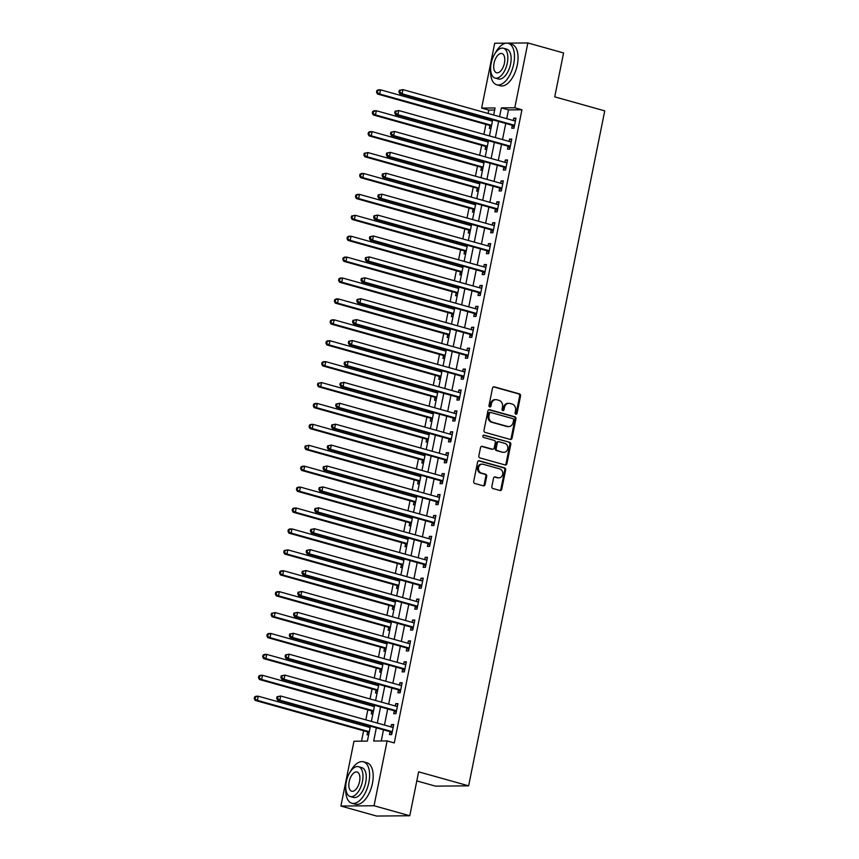 <?xml version="1.0" encoding="UTF-8"?>
<svg xmlns="http://www.w3.org/2000/svg" width="859" height="859" viewBox="0 0 859 859"><rect width="100%" height="100%" fill="white"/><g stroke="black" fill="none" stroke-linecap="round" stroke-linejoin="round"><path stroke-width="1.29" d="M515.829 414.231A1.181 1.009 89.5 0 0 517.043 413.362L520.565 395.913A1.686 1.439 89.5 0 0 519.491 393.884L494.247 386.818A1.686 1.439 89.5 0 0 492.518 388.064L488.996 405.512A1.181 1.009 89.5 0 0 490.961 406.06L491.412 403.805A5.401 4.606 89.5 0 1 495.858 399.65A5.401 4.606 89.5 0 1 496.964 399.8L499.068 400.391A5.401 4.606 89.5 0 1 502.494 406.898L502.043 409.163A1.181 1.009 89.5 0 0 504.008 409.711L504.458 407.456A5.401 4.606 89.5 0 1 508.893 403.311A5.401 4.606 89.5 0 1 510.01 403.451L512.114 404.041A5.401 4.606 89.5 0 1 515.54 410.559L515.089 412.814A1.181 1.009 89.5 0 0 515.829 414.231M515.625 414.145A1.181 1.009 89.5 0 0 516.152 413.372L519.674 395.924A1.686 1.439 89.5 0 0 518.6 393.894L493.463 386.851M489.544 406.844A1.181 1.009 89.5 0 0 490.07 406.071L490.521 403.805L491.412 403.805M502.579 410.495A1.181 1.009 89.5 0 0 503.106 409.722L503.567 407.456L504.458 407.456M491.853 486.495A1.686 1.439 89.5 0 0 492.926 488.524L500.013 490.51A1.686 1.439 89.5 0 0 501.742 489.265L505.65 469.884A1.686 1.439 89.5 0 0 504.577 467.854L479.333 460.778A1.686 1.439 89.5 0 0 477.604 462.035L473.696 481.405A1.686 1.439 89.5 0 0 474.769 483.445L483.316 485.84A1.686 1.439 89.5 0 0 485.056 484.583L486.731 476.294A1.686 1.439 89.5 0 0 485.657 474.265L481.416 473.073A4.52 3.855 89.5 0 1 478.463 468.166A4.52 3.855 89.5 0 1 482.253 464.171A4.52 3.855 89.5 0 1 483.188 464.289L499.798 468.939A4.52 3.855 89.5 0 1 502.751 473.846A4.52 3.855 89.5 0 1 498.961 477.851A4.52 3.855 89.5 0 1 498.027 477.722L495.256 476.949A1.686 1.439 89.5 0 0 493.528 478.205L491.853 486.495M494.655 110.027L488.782 110.081L481.631 108.073L494.709 43.251L527.856 42.95L563.579 52.947L554.731 96.863L604.736 110.865L468.638 785.835L418.634 771.833L409.775 815.749L374.052 805.742L340.894 806.053L353.972 741.231L367.405 741.102L370.412 726.199M527.856 42.95L514.788 107.772L501.345 107.89L499.584 116.674M376.339 727.852L373.686 741.049L387.119 740.92L394.27 742.928L521.939 109.769L514.788 107.772M387.119 740.92L374.052 805.742M510.31 439.443A1.686 1.439 89.5 0 0 512.039 438.197L515.948 418.816A1.686 1.439 89.5 0 0 514.874 416.787L489.63 409.722A1.686 1.439 89.5 0 0 487.901 410.967L483.993 430.348A1.686 1.439 89.5 0 0 485.067 432.378L510.31 439.443M510.794 444.35L506.896 463.731A1.686 1.439 89.5 0 1 505.156 464.977L479.913 457.911A1.686 1.439 89.5 0 1 478.839 455.871L480.514 447.582A1.686 1.439 89.5 0 1 482.243 446.336L492.486 449.203A1.686 1.439 89.5 0 0 494.215 447.947L495.332 442.449A1.686 1.439 89.5 0 0 494.258 440.42L483.596 437.435A1.181 1.009 89.5 0 1 484.057 435.137L509.731 442.321A1.686 1.439 89.5 0 1 510.794 444.35L509.902 444.361L505.994 463.742L506.896 463.731M521.939 109.769L508.496 109.898L506.724 118.671M505.758 123.471L502.504 139.577M501.538 144.376L498.295 160.493M497.329 165.282L494.075 181.399M493.109 186.199L489.855 202.316M488.889 207.105L485.646 223.222M484.68 228.022L481.427 244.128M480.46 248.927L477.207 265.044M476.24 269.833L472.998 285.95M472.031 290.75L468.778 306.856M467.811 311.656L464.558 327.773M463.592 332.562L460.349 348.679M459.382 353.478L456.129 369.595M455.163 374.384L451.909 390.501M450.943 395.301L447.7 411.407M446.734 416.207L443.48 432.324M442.514 437.113L439.26 453.23M438.294 458.03L435.051 474.136M434.085 478.935L430.831 495.052M429.865 499.841L426.612 515.958M425.645 520.758L422.403 536.875M421.436 541.664L418.183 557.781M417.216 562.57L413.963 578.687M412.996 583.486L409.754 599.603M408.787 604.392L405.534 620.509M404.568 625.309L401.314 641.415M400.348 646.215L397.105 662.332M396.139 667.121L392.885 683.238M391.919 688.038L388.665 704.155M387.699 708.943L384.456 725.06M383.49 729.849L381.246 740.973M512.275 125.511L511.728 128.227L513.972 128.206L515.991 118.177L513.746 118.198L513.285 120.507M508.056 146.417L507.508 149.144L509.752 149.122L511.771 139.083L509.537 139.104L509.065 141.424M503.846 167.333L503.299 170.05L505.532 170.028L507.562 159.989L505.317 160.01L504.856 162.33M499.627 188.239L499.079 190.966L501.323 190.945L503.342 180.905L501.098 180.927L500.636 183.235M495.407 209.145L494.859 211.872L497.103 211.851L499.122 201.811L496.889 201.833L496.416 204.152M491.198 230.062L490.65 232.778L492.883 232.757L494.913 222.728L492.669 222.749L492.207 225.058M486.978 250.968L486.43 253.695L488.674 253.673L490.693 243.634L488.449 243.655L487.987 245.964M482.758 271.884L482.21 274.601L484.455 274.579L486.473 264.54L484.24 264.561L483.767 266.881M478.549 292.79L478.001 295.507L480.235 295.485L482.264 285.456L480.02 285.478L479.558 287.786M474.329 313.696L473.781 316.423L476.026 316.402L478.044 306.362L475.8 306.384L475.338 308.703M470.109 334.613L469.562 337.329L471.806 337.308L473.824 327.268L471.591 327.29L471.119 329.609M465.9 355.519L465.353 358.235L467.586 358.224L469.615 348.185L467.371 348.206L466.909 350.515M461.68 376.425L461.133 379.152L463.377 379.13L465.395 369.091L463.162 369.112L462.69 371.432M457.46 397.341L456.913 400.058L459.157 400.036L461.176 390.007L458.942 390.018L458.47 392.338M453.251 418.247L452.704 420.974L454.937 420.953L456.967 410.913L454.722 410.935L454.261 413.243M449.032 439.164L448.484 441.88L450.728 441.859L452.747 431.819L450.513 431.841L450.041 434.16M444.812 460.07L444.264 462.786L446.508 462.765L448.538 452.736L446.293 452.757L445.821 455.066M440.603 480.976L440.055 483.703L442.288 483.681L444.318 473.642L442.074 473.663L441.612 475.983M436.383 501.892L435.835 504.609L438.079 504.587L440.098 494.548L437.865 494.569L437.392 496.889M432.174 522.798L431.615 525.515L433.859 525.504L435.889 515.464L433.645 515.486L433.172 517.794M427.954 543.704L427.406 546.431L429.64 546.41L431.669 536.37L429.425 536.392L428.963 538.711M423.734 564.621L423.186 567.337L425.43 567.316L427.449 557.287L425.216 557.298L424.743 559.617M419.525 585.527L418.967 588.254L421.211 588.232L423.24 578.193L420.996 578.214L420.523 580.523M415.305 606.443L414.757 609.16L416.991 609.138L419.02 599.099L416.776 599.12L416.314 601.44M411.085 627.349L410.538 630.066L412.782 630.044L414.8 620.015L412.567 620.037L412.095 622.346M406.876 648.255L406.318 650.982L408.562 650.961L410.591 640.921L408.347 640.943L407.875 643.251M402.656 669.172L402.109 671.888L404.342 671.867L406.371 661.827L404.127 661.849L403.666 664.168M398.436 690.078L397.889 692.794L400.133 692.784L402.152 682.744L399.918 682.765L399.446 685.074M394.227 710.984L393.669 713.711L395.913 713.689L397.942 703.65L395.698 703.671L395.237 705.991M390.007 731.9L389.46 734.617L391.693 734.595L393.723 724.566L391.479 724.577L391.017 726.897M488.782 110.081L488.095 113.452M487.128 118.252L486.86 119.594M485.893 124.383L483.885 134.369M482.919 139.158L482.64 140.5M481.674 145.289L479.666 155.275M478.699 160.075L478.431 161.406M477.464 166.206L475.446 176.192M474.479 180.981L474.211 182.323M473.245 187.112L471.237 197.098M470.27 201.886L469.991 203.229M469.025 208.028L467.017 218.003M466.05 222.803L465.782 224.135M464.816 228.934L462.797 238.92M461.831 243.709L461.562 245.051M460.596 249.84L458.588 259.826M457.622 264.626L457.342 265.957M456.376 270.757L454.368 280.732M453.402 285.532L453.133 286.874M452.167 291.663L450.148 301.649M449.182 306.438L448.913 307.78M447.947 312.569L445.939 322.554M444.973 327.354L444.694 328.686M443.727 333.485L441.719 343.471M440.753 348.26L440.484 349.602M439.518 354.391L437.499 364.377M436.533 369.166L436.265 370.508M435.298 375.308L433.29 385.283M432.324 390.083L432.056 391.414M431.078 396.214L429.071 406.2M428.104 410.989L427.836 412.331M426.869 417.12L424.851 427.106M423.884 431.905L423.616 433.237M422.649 438.036L420.642 448.011M419.675 452.811L419.407 454.143M418.43 458.942L416.422 468.928M415.455 473.717L415.187 475.059M414.221 479.848L412.202 489.834M411.236 494.634L410.967 495.965M410.001 500.765L407.993 510.74M407.026 515.54L406.758 516.882M405.781 521.671L403.773 531.657M402.807 536.446L402.538 537.788M401.572 542.587L399.553 552.562M398.587 557.362L398.318 558.694M397.352 563.493L395.344 573.479M394.378 578.268L394.109 579.61M393.143 584.399L391.124 594.385M390.158 599.185L389.889 600.516M388.923 605.316L386.904 615.291M385.938 620.091L385.67 621.422M384.703 626.222L382.695 636.208M381.729 640.997L381.46 642.339M380.494 647.128L378.475 657.114M377.509 661.913L377.241 663.245M376.274 668.044L374.256 678.019M373.289 682.819L373.021 684.161M372.054 688.95L370.046 698.936M369.08 703.725L368.812 705.067M367.845 709.867L365.827 719.842M364.86 724.642L364.592 725.973M363.625 730.773L361.532 741.156M491.155 119.38L490.886 120.711M489.877 125.715L489.329 128.442L490.951 128.421M486.935 140.285L486.666 141.628M485.657 146.631L485.11 149.348L486.731 149.337M482.715 161.202L482.447 162.534M481.437 167.537L480.89 170.254L482.511 170.243M478.506 182.108L478.238 183.45M477.228 188.443L476.681 191.17L478.302 191.149M474.286 203.014L474.018 204.356M473.008 209.36L472.461 212.076L474.082 212.066M470.066 223.931L469.798 225.262M468.789 230.266L468.241 232.982L469.862 232.972M465.857 244.836L465.589 246.179M464.579 251.172L464.032 253.899L465.653 253.877M461.637 265.742L461.369 267.085M460.36 272.088L459.812 274.805L461.433 274.794M457.418 286.659L457.149 287.99M456.14 292.994L455.592 295.721L457.213 295.7M453.208 307.565L452.94 308.907M451.931 313.911L451.383 316.627L453.004 316.617M448.989 328.482L448.72 329.813M447.711 334.817L447.163 337.533L448.785 337.523M444.769 349.388L444.5 350.719M443.491 355.723L442.943 358.45L444.575 358.428M440.56 370.293L440.291 371.636M439.282 376.639L438.734 379.356L440.356 379.345M436.34 391.21L436.071 392.542M435.062 397.545L434.514 400.262L436.136 400.251M432.12 412.116L431.852 413.458M430.842 418.451L430.295 421.178L431.927 421.157M427.911 433.022L427.642 434.364M426.633 439.368L426.085 442.084L427.707 442.074M423.691 453.939L423.423 455.27M422.413 460.274L421.866 463.001L423.487 462.98M419.482 474.844L419.203 476.187M418.193 481.19L417.646 483.907L419.278 483.896M415.262 495.761L414.994 497.093M413.984 502.096L413.437 504.813L415.058 504.802M411.042 516.667L410.774 517.998M409.764 523.002L409.217 525.729L410.838 525.708M406.833 537.573L406.554 538.915M405.545 543.919L404.997 546.635L406.629 546.625M402.613 558.49L402.345 559.821M401.336 564.825L400.788 567.541L402.409 567.531M398.393 579.395L398.125 580.738M397.116 585.731L396.568 588.458L398.189 588.436M394.184 600.301L393.905 601.644M392.907 606.647L392.348 609.364L393.98 609.353M389.965 621.218L389.696 622.55M388.687 627.553L388.139 630.281L389.761 630.259M385.745 642.124L385.476 643.466M384.467 648.459L383.919 651.186L385.541 651.176M381.536 663.041L381.256 664.372M380.258 669.376L379.699 672.092L381.332 672.082M377.316 683.947L377.047 685.278M376.038 690.282L375.49 693.009L377.112 692.988M373.096 704.852L372.827 706.195M371.818 711.198L371.271 713.915L372.892 713.904M368.887 725.769L368.608 727.101M367.609 732.104L367.051 734.821L368.683 734.81M416.798 780.906L435.481 786.146L468.638 785.835M409.775 815.749L376.618 816.05L340.894 806.053M493.657 115.009L495.074 107.955L481.631 108.073M371.378 721.399L374.631 705.282M375.598 700.493L378.851 684.376M379.818 679.576L383.06 663.47M384.027 658.67L387.28 642.553M388.247 637.765L391.5 621.648M392.466 616.848L395.709 600.731M396.675 595.942L399.929 579.825M400.895 575.025L404.149 558.919M405.115 554.119L408.358 538.002M409.324 533.214L412.578 517.097M413.544 512.297L416.798 496.191M417.764 491.391L421.007 475.274M421.973 470.485L425.226 454.368M426.193 449.568L429.446 433.451M430.413 428.662L433.655 412.545M434.622 407.746L437.875 391.64M438.842 386.84L442.095 370.723M443.061 365.934L446.304 349.817M447.271 345.017L450.524 328.911M451.49 324.111L454.744 307.994M455.71 303.206L458.953 287.089M459.919 282.289L463.173 266.172M464.139 261.383L467.393 245.266M468.359 240.477L471.602 224.36M472.568 219.56L475.822 203.443M476.788 198.654L480.041 182.537M481.008 177.738L484.251 161.632M485.217 156.832L488.47 140.715M489.437 135.926L492.69 119.809M498.607 121.463L495.364 137.58M494.397 142.379L491.144 158.496M490.178 163.285L486.935 179.402M485.969 184.202L482.715 200.308M481.749 205.108L478.495 221.225M477.529 226.014L474.286 242.131M473.32 246.93L470.066 263.037M469.1 267.836L465.846 283.953M464.88 288.742L461.637 304.859M460.671 309.659L457.418 325.776M456.451 330.565L453.198 346.682M452.231 351.471L448.989 367.588M448.022 372.387L444.769 388.504M443.802 393.293L440.549 409.41M439.583 414.21L436.34 430.316M435.373 435.116L432.12 451.233M431.154 456.022L427.9 472.139M426.934 476.938L423.691 493.055M422.725 497.844L419.471 513.961M418.505 518.75L415.251 534.867M414.285 539.667L411.042 555.784M410.076 560.573L406.822 576.69M405.856 581.489L402.603 597.596M401.636 602.395L398.393 618.512M397.427 623.301L394.174 639.418M393.207 644.218L389.954 660.324M388.987 665.124L385.745 681.241M384.778 686.03L381.525 702.147M380.558 706.946L377.305 723.063M508.496 109.898L501.345 107.89M513.746 118.198L515.872 118.789M509.537 139.104L511.653 139.695M505.317 160.01L507.433 160.612M501.098 180.927L503.224 181.517M496.889 201.833L499.004 202.423M492.669 222.749L494.784 223.34M488.449 243.655L490.575 244.246M484.24 264.561L486.355 265.152M480.02 285.478L482.135 286.068M475.8 306.384L477.926 306.974M471.591 327.29L473.706 327.891M467.371 348.206L469.486 348.797M463.162 369.112L465.277 369.703M458.942 390.018L461.058 390.62M454.722 410.935L456.838 411.525M450.513 431.841L452.629 432.431M446.293 452.757L448.409 453.348M442.074 473.663L444.189 474.254M437.865 494.569L439.98 495.171M433.645 515.486L435.76 516.076M429.425 536.392L431.54 536.982M425.216 557.298L427.331 557.899M420.996 578.214L423.111 578.805M416.776 599.12L418.891 599.711M412.567 620.037L414.682 620.627M408.347 640.943L410.462 641.533M404.127 661.849L406.243 662.45M399.918 682.765L402.033 683.356M395.698 703.671L397.814 704.262M391.479 724.577L393.594 725.179M508.893 403.311L508.002 403.311A5.401 4.606 89.5 0 0 503.567 407.456M495.858 399.65L494.956 399.66A5.401 4.606 89.5 0 0 490.521 403.805M510.192 439.411A1.686 1.439 89.5 0 0 511.148 438.208L515.046 418.827A1.686 1.439 89.5 0 0 513.983 416.798L488.846 409.754M513.618 420.083A1.181 1.009 89.5 0 0 512.866 418.655L490.714 412.449A1.181 1.009 89.5 0 0 489.501 413.319L489.018 415.702A5.401 4.606 89.5 0 0 492.443 422.22L507.594 426.461A5.401 4.606 89.5 0 0 508.7 426.601A5.401 4.606 89.5 0 0 513.134 422.456L513.618 420.083M489.813 412.46A1.181 1.009 89.5 0 0 488.599 413.329L489.501 413.319M508.7 426.601L507.809 426.612A5.401 4.606 89.5 0 1 506.692 426.461L491.552 422.22A5.401 4.606 89.5 0 1 488.116 415.713L488.599 413.329M505.049 464.944A1.686 1.439 89.5 0 0 505.994 463.742M481.459 446.369L491.584 449.214A1.686 1.439 89.5 0 0 492.282 449.203M483.402 435.212L509.731 442.321M503.106 452.178A4.52 3.855 89.5 0 0 504.04 452.296A4.52 3.855 89.5 0 0 507.83 448.291A4.52 3.855 89.5 0 0 504.877 443.394L499.025 441.751A1.686 1.439 89.5 0 0 497.297 442.997L496.18 448.505A1.686 1.439 89.5 0 0 497.254 450.535L502.214 452.188A4.52 3.855 89.5 0 0 503.138 452.306L504.04 452.296M498.134 441.762A1.686 1.439 89.5 0 0 496.395 443.008L497.297 442.997M502.214 452.188L496.362 450.546A1.686 1.439 89.5 0 1 495.289 448.505L496.395 443.008M509.902 444.361A1.686 1.439 89.5 0 0 508.829 442.331M498.961 477.851L498.059 477.862A4.52 3.855 89.5 0 1 497.136 477.733L494.473 476.992M482.253 464.171L481.362 464.171A4.52 3.855 89.5 0 0 477.572 468.176A4.52 3.855 89.5 0 0 480.514 473.084L481.416 473.073M483.209 485.807A1.686 1.439 89.5 0 0 484.154 484.594L485.829 476.305A1.686 1.439 89.5 0 0 484.755 474.275L480.514 473.084M499.906 490.478A1.686 1.439 89.5 0 0 500.851 489.265L504.759 469.894A1.686 1.439 89.5 0 0 503.685 467.865L478.549 460.821M492.422 121.14A1.718 1.471 -90.5 0 1 492.282 121.108L380.548 89.819L379.71 94.007L377.466 94.028L489.201 125.307A1.718 1.471 -90.5 0 1 489.705 125.586L491.262 126.864M492.475 120.829L491.745 120.958M377.434 92.235L377.767 90.56L376.865 90.571L376.532 92.246L379.71 94.007L491.445 125.285A1.718 1.471 -90.5 0 1 491.573 125.339M376.865 90.571L378.304 89.841L380.548 89.819L377.767 90.56M377.466 94.028L376.532 92.246M399.274 90.367L398.93 92.042L399.832 92.031L400.165 90.356L399.274 90.367L402.946 89.615L514.691 120.904A1.718 1.471 89.5 0 0 515.239 120.926L515.443 120.894M400.165 90.356L402.946 89.615L402.109 93.803L399.864 93.824L511.599 125.103A1.718 1.471 89.5 0 1 512.114 125.371L514.187 127.1M514.52 125.489L514.348 125.35A1.718 1.471 89.5 0 0 513.843 125.081L402.109 93.803L399.832 92.031M514.144 120.754L515.518 120.507M398.93 92.042L399.864 93.824M488.202 142.046A1.718 1.471 -90.5 0 1 488.073 142.014L376.328 110.736L375.49 114.913L373.246 114.934L484.981 146.223A1.718 1.471 -90.5 0 1 485.496 146.492L487.042 147.78M488.266 141.735L487.525 141.864M373.214 113.152L373.547 111.477L372.656 111.487L372.312 113.152L375.49 114.913L487.225 146.202A1.718 1.471 -90.5 0 1 487.354 146.245M372.656 111.487L374.094 110.757L376.328 110.736L373.547 111.477M373.246 114.934L372.312 113.152M483.982 162.952A1.718 1.471 -90.5 0 1 483.853 162.931L372.119 131.642L371.271 135.829L369.037 135.851L480.772 167.129A1.718 1.471 -90.5 0 1 481.276 167.398L482.833 168.686M484.046 162.652L483.316 162.78M368.994 134.058L369.338 132.383L368.436 132.393L368.103 134.068L371.271 135.829L483.005 167.108A1.718 1.471 -90.5 0 1 483.134 167.151M368.436 132.393L369.875 131.663L372.119 131.642L369.338 132.383M369.037 135.851L368.103 134.068M479.773 183.869A1.718 1.471 -90.5 0 1 479.633 183.837L367.899 152.558L367.061 156.735L364.817 156.757L476.552 188.035A1.718 1.471 -90.5 0 1 477.056 188.314L478.613 189.603M479.827 183.558L479.097 183.686M364.785 154.964L365.118 153.299L364.216 153.299L363.883 154.974L367.061 156.735L478.796 188.024A1.718 1.471 -90.5 0 1 478.925 188.067M364.216 153.299L367.899 152.558L365.118 153.299M364.817 156.757L363.883 154.974M395.054 111.273L394.721 112.948L395.612 112.937L395.956 111.273L395.054 111.273L398.737 110.532L510.471 141.81A1.718 1.471 89.5 0 0 511.03 141.842L511.223 141.81M395.956 111.273L398.737 110.532L397.889 114.709L395.655 114.73L507.39 146.019A1.718 1.471 89.5 0 1 507.894 146.288L509.978 148.006M510.3 146.395L510.139 146.266A1.718 1.471 89.5 0 0 509.623 145.998L397.889 114.709L395.612 112.937M509.935 141.66L511.298 141.424M394.721 112.948L395.655 114.73M390.845 132.189L390.501 133.854L391.403 133.854L391.736 132.179L390.845 132.189L394.517 131.438L506.252 162.716A1.718 1.471 89.5 0 0 506.81 162.748L507.014 162.716M391.736 132.179L394.517 131.438L393.68 135.615L391.436 135.636L503.17 166.925A1.718 1.471 89.5 0 1 503.675 167.194L505.758 168.922M506.08 167.312L505.919 167.172A1.718 1.471 89.5 0 0 505.414 166.904L393.68 135.615L391.403 133.854M505.715 162.566L507.089 162.33M390.501 133.854L391.436 135.636M386.625 153.095L386.282 154.77L387.184 154.76L387.516 153.085L386.625 153.095L390.297 152.344L502.043 183.633A1.718 1.471 89.5 0 0 502.601 183.665L502.794 183.622M387.516 153.085L390.297 152.344L389.46 156.531L387.216 156.553L498.95 187.831A1.718 1.471 89.5 0 1 499.466 188.1L501.538 189.828M501.871 188.218L501.699 188.089A1.718 1.471 89.5 0 0 501.194 187.81L389.46 156.531L387.184 154.76M501.495 183.482L502.869 183.246M386.282 154.77L387.216 156.553M475.553 204.775A1.718 1.471 -90.5 0 1 475.424 204.743L363.679 173.464L362.842 177.641L360.597 177.663L472.332 208.952A1.718 1.471 -90.5 0 1 472.847 209.22L474.393 210.509M475.618 204.463L474.877 204.592M360.565 175.88L360.898 174.205L360.007 174.216L359.663 175.88L362.842 177.641L474.576 208.93A1.718 1.471 -90.5 0 1 474.705 208.973M360.007 174.216L361.446 173.486L363.679 173.464L360.898 174.205M360.597 177.663L359.663 175.88M382.405 174.001L382.072 175.676L382.964 175.665L383.307 174.001L382.405 174.001L386.088 173.26L497.823 204.539A1.718 1.471 89.5 0 0 498.381 204.571L498.574 204.539M383.307 174.001L386.088 173.26L385.24 177.437L383.007 177.459L494.741 208.748A1.718 1.471 89.5 0 1 495.246 209.016L497.329 210.745M497.651 209.134L497.49 208.995A1.718 1.471 89.5 0 0 496.974 208.726L385.24 177.437L382.964 175.665M497.286 204.388L498.66 204.152M382.072 175.676L383.007 177.459M490.639 69.268A21.496 10.877 -74.4 0 0 496.727 84.773A21.496 10.877 -74.4 0 0 513.725 63.963A21.496 10.877 -74.4 0 0 508.324 43.358A21.496 10.877 -74.4 0 0 495.063 53.451M496.727 84.773L500.303 85.771A21.496 10.877 -74.4 0 0 517.301 64.962A21.496 10.877 -74.4 0 0 511.9 44.367L508.324 43.358M503.417 48.244L506.703 49.156A15.483 7.828 105.6 0 1 510.59 63.995A15.483 7.828 105.6 0 1 498.349 78.974L495.063 78.051A15.483 7.828 -74.4 0 0 507.304 63.072A15.483 7.828 -74.4 0 0 503.417 48.244A15.483 7.828 -74.4 0 0 491.176 63.222A15.483 7.828 -74.4 0 0 495.063 78.051M494.043 63.19A9.975 5.047 -74.4 0 0 496.556 72.757A9.975 5.047 -74.4 0 0 504.437 63.104A9.975 5.047 -74.4 0 0 501.935 53.537A9.975 5.047 -74.4 0 0 494.043 63.19M345.769 787.735A21.496 10.877 -74.4 0 0 351.857 803.24A21.496 10.877 -74.4 0 0 368.855 782.431A21.496 10.877 -74.4 0 0 363.454 761.826A21.496 10.877 -74.4 0 0 350.193 771.908M351.857 803.24L355.433 804.239A21.496 10.877 -74.4 0 0 372.43 783.429A21.496 10.877 -74.4 0 0 367.029 762.824L363.454 761.826M358.547 766.7L361.832 767.624A15.483 7.828 105.6 0 1 365.719 782.452A15.483 7.828 105.6 0 1 353.489 797.442L350.204 796.518A15.483 7.828 -74.4 0 0 362.434 781.54A15.483 7.828 -74.4 0 0 358.547 766.7A15.483 7.828 -74.4 0 0 346.306 781.69A15.483 7.828 -74.4 0 0 350.204 796.518M349.173 781.658A9.975 5.047 -74.4 0 0 351.685 791.214A9.975 5.047 -74.4 0 0 359.567 781.561A9.975 5.047 -74.4 0 0 357.065 772.005A9.975 5.047 -74.4 0 0 349.173 781.658M471.333 225.692A1.718 1.471 -90.5 0 1 471.204 225.659L359.47 194.37L358.622 198.558L356.388 198.579L468.123 229.858A1.718 1.471 -90.5 0 1 468.627 230.126L470.184 231.415M471.398 225.38L470.668 225.509M356.345 196.786L356.689 195.111L355.787 195.122L355.454 196.797L358.622 198.558L470.356 229.836A1.718 1.471 -90.5 0 1 470.485 229.879M355.787 195.122L357.226 194.392L359.47 194.37L356.689 195.111M356.388 198.579L355.454 196.797M378.196 194.918L377.853 196.593L378.755 196.582L379.087 194.907L378.196 194.918L381.868 194.166L493.603 225.455A1.718 1.471 89.5 0 0 494.161 225.477L494.365 225.445M379.087 194.907L381.868 194.166L381.031 198.354L378.787 198.365L490.521 229.654A1.718 1.471 89.5 0 1 491.026 229.922L493.109 231.651M493.431 230.04L493.27 229.901A1.718 1.471 89.5 0 0 492.765 229.632L381.031 198.354L378.755 196.582M493.066 225.305L494.44 225.058M377.853 196.593L378.787 198.365M467.124 246.597A1.718 1.471 -90.5 0 1 466.985 246.565L355.25 215.287L354.413 219.464L352.169 219.485L463.903 250.774A1.718 1.471 -90.5 0 1 464.408 251.043L465.965 252.331M467.178 246.286L466.448 246.415M352.136 217.692L352.469 216.028L351.578 216.028L351.234 217.703L354.413 219.464L466.147 250.753A1.718 1.471 -90.5 0 1 466.276 250.796M351.578 216.028L355.25 215.287L352.469 216.028M352.169 219.485L351.234 217.703M373.976 215.824L373.633 217.499L374.535 217.488L374.868 215.813L373.976 215.824L377.649 215.072L489.394 246.361A1.718 1.471 89.5 0 0 489.952 246.393L490.145 246.35M374.868 215.813L377.649 215.072L376.811 219.26L374.567 219.281L486.301 250.56A1.718 1.471 89.5 0 1 486.817 250.839L488.889 252.557M489.222 250.946L489.05 250.817A1.718 1.471 89.5 0 0 488.546 250.538L376.811 219.26L374.535 217.488M488.846 246.211L490.221 245.975M373.633 217.499L374.567 219.281M462.904 267.503A1.718 1.471 -90.5 0 1 462.776 267.482L351.03 236.193L350.193 240.37L347.949 240.391L459.683 271.68A1.718 1.471 -90.5 0 1 460.199 271.949L461.745 273.237M462.969 267.203L462.228 267.332M347.916 238.609L348.249 236.934L347.358 236.944L347.015 238.619L350.193 240.37L461.927 271.659A1.718 1.471 -90.5 0 1 462.056 271.702M347.358 236.944L348.797 236.214L351.03 236.193L348.249 236.934M347.949 240.391L347.015 238.619M369.757 236.74L369.424 238.405L370.315 238.405L370.659 236.73L369.757 236.74L373.44 235.989L485.174 267.267A1.718 1.471 89.5 0 0 485.732 267.299L485.926 267.267M370.659 236.73L373.44 235.989L372.591 240.166L370.358 240.187L482.092 271.476A1.718 1.471 89.5 0 1 482.597 271.745L484.68 273.473M485.002 271.863L484.841 271.723A1.718 1.471 89.5 0 0 484.326 271.455L372.591 240.166L370.315 238.405M484.637 267.117L486.011 266.881M369.424 238.405L370.358 240.187M458.685 288.42A1.718 1.471 -90.5 0 1 458.556 288.388L346.821 257.099L345.973 261.286L343.74 261.308L455.474 292.586A1.718 1.471 -90.5 0 1 455.979 292.855L457.536 294.143M458.749 288.109L458.019 288.237M343.697 259.515L344.04 257.84L343.138 257.85L342.805 259.525L345.973 261.286L457.707 292.565A1.718 1.471 -90.5 0 1 457.836 292.608M343.138 257.85L344.577 257.12L346.821 257.099L344.04 257.84M343.74 261.308L342.805 259.525M365.547 257.646L365.204 259.321L366.106 259.311L366.439 257.636L365.547 257.646L369.22 256.895L480.954 288.184A1.718 1.471 89.5 0 0 481.512 288.205L481.716 288.173M366.439 257.636L369.22 256.895L368.382 261.082L366.138 261.104L477.872 292.382A1.718 1.471 89.5 0 1 478.388 292.651L480.46 294.379M480.782 292.769L480.621 292.629A1.718 1.471 89.5 0 0 480.117 292.361L368.382 261.082L366.106 259.311M480.417 288.033L481.792 287.786M365.204 259.321L366.138 261.104M454.475 309.326A1.718 1.471 -90.5 0 1 454.336 309.294L342.601 278.015L341.764 282.192L339.52 282.214L451.254 313.503A1.718 1.471 -90.5 0 1 451.759 313.771L453.316 315.06M454.529 309.015L453.799 309.143M339.488 280.431L339.82 278.756L338.929 278.767L338.586 280.431L341.764 282.192L453.498 313.481A1.718 1.471 -90.5 0 1 453.627 313.524M338.929 278.767L340.357 278.037L342.601 278.015L339.82 278.756M339.52 282.214L338.586 280.431M361.328 278.552L360.984 280.227L361.886 280.217L362.219 278.552L361.328 278.552L365 277.811L476.745 309.09A1.718 1.471 89.5 0 0 477.303 309.122L477.497 309.09M362.219 278.552L365 277.811L364.162 281.988L361.918 282.01L473.653 313.288A1.718 1.471 89.5 0 1 474.168 313.567L476.24 315.285M476.573 313.675L476.401 313.546A1.718 1.471 89.5 0 0 475.897 313.277L364.162 281.988L361.886 280.217M476.197 308.939L477.572 308.703M360.984 280.227L361.918 282.01M450.256 330.232A1.718 1.471 -90.5 0 1 450.127 330.21L338.382 298.921L337.544 303.109L335.3 303.13L447.034 334.409A1.718 1.471 -90.5 0 1 447.55 334.677L449.096 335.966M450.32 329.931L449.579 330.06M335.268 301.337L335.601 299.662L334.709 299.673L334.366 301.348L337.544 303.109L449.278 334.387A1.718 1.471 -90.5 0 1 449.407 334.43M334.709 299.673L336.148 298.943L338.382 298.921L335.601 299.662M335.3 303.13L334.366 301.348M357.108 299.469L356.775 301.133L357.666 301.133L358.01 299.458L357.108 299.469L360.791 298.717L472.525 329.996A1.718 1.471 89.5 0 0 473.084 330.028L473.277 329.996M358.01 299.458L360.791 298.717L359.942 302.894L357.709 302.916L469.443 334.205A1.718 1.471 89.5 0 1 469.948 334.473L472.031 336.202M472.353 334.591L472.192 334.452A1.718 1.471 89.5 0 0 471.677 334.183L359.942 302.894L357.666 301.133M471.988 329.845L473.363 329.609M356.775 301.133L357.709 302.916M446.036 351.148A1.718 1.471 -90.5 0 1 445.907 351.116L334.172 319.827L333.324 324.015L331.091 324.036L442.825 355.315A1.718 1.471 -90.5 0 1 443.33 355.594L444.887 356.882M446.1 350.837L445.37 350.966M331.048 322.243L331.391 320.568L330.49 320.579L330.157 322.254L333.324 324.015L445.059 355.304A1.718 1.471 -90.5 0 1 445.198 355.347M330.49 320.579L331.928 319.849L334.172 319.827L331.391 320.568M331.091 324.036L330.157 322.254M352.899 320.375L352.555 322.05L353.457 322.039L353.79 320.364L352.899 320.375L356.571 319.623L468.305 350.912A1.718 1.471 89.5 0 0 468.864 350.934L469.068 350.901M353.79 320.364L356.571 319.623L355.733 323.811L353.489 323.832L465.224 355.111A1.718 1.471 89.5 0 1 465.739 355.379L467.811 357.108M468.134 355.497L467.972 355.358A1.718 1.471 89.5 0 0 467.468 355.089L355.733 323.811L353.457 322.039M467.768 350.762L469.143 350.526M352.555 322.05L353.489 323.832M441.827 372.054A1.718 1.471 -90.5 0 1 441.687 372.022L329.953 340.744L329.115 344.921L326.871 344.942L438.605 376.231A1.718 1.471 -90.5 0 1 439.121 376.5L440.667 377.788M441.88 371.743L441.15 371.872M326.839 343.16L327.172 341.485L326.28 341.495L325.937 343.16L329.115 344.921L440.85 376.21A1.718 1.471 -90.5 0 1 440.978 376.253M326.28 341.495L327.719 340.765L329.953 340.744L327.172 341.485M326.871 344.942L325.937 343.16M348.679 341.281L348.335 342.956L349.237 342.945L349.57 341.281L348.679 341.281L352.362 340.54L464.096 371.818A1.718 1.471 89.5 0 0 464.655 371.85L464.848 371.818M349.57 341.281L352.362 340.54L351.514 344.717L349.269 344.738L461.004 376.027A1.718 1.471 89.5 0 1 461.519 376.296L463.602 378.014M463.924 376.414L463.763 376.274A1.718 1.471 89.5 0 0 463.248 376.006L351.514 344.717L349.237 342.945M463.559 371.668L464.923 371.432M348.335 342.956L349.269 344.738M437.607 392.971A1.718 1.471 -90.5 0 1 437.478 392.939L325.733 361.65L324.895 365.837L322.651 365.859L434.386 397.137A1.718 1.471 -90.5 0 1 434.901 397.406L436.447 398.694M437.671 392.66L436.93 392.788M322.619 364.066L322.952 362.391L322.061 362.401L321.717 364.076L324.895 365.837L436.63 397.116A1.718 1.471 -90.5 0 1 436.759 397.159M322.061 362.401L323.499 361.671L325.733 361.65L322.952 362.391M322.651 365.859L321.717 364.076M344.459 362.197L344.126 363.872L345.017 363.862L345.361 362.187L344.459 362.197L348.142 361.446L459.876 392.735A1.718 1.471 89.5 0 0 460.435 392.756L460.628 392.724M345.361 362.187L348.142 361.446L347.294 365.633L345.06 365.644L456.795 396.933A1.718 1.471 89.5 0 1 457.299 397.202L459.382 398.93M459.705 397.32L459.544 397.18A1.718 1.471 89.5 0 0 459.028 396.912L347.294 365.633L345.017 363.862M459.34 392.584L460.714 392.338M344.126 363.872L345.06 365.644M433.387 413.877A1.718 1.471 -90.5 0 1 433.258 413.845L321.524 382.566L320.675 386.743L318.442 386.765L430.176 418.054A1.718 1.471 -90.5 0 1 430.681 418.322L432.238 419.611M433.451 413.566L432.721 413.694M318.399 384.972L318.743 383.307L317.841 383.307L317.508 384.982L320.675 386.743L432.41 418.032A1.718 1.471 -90.5 0 1 432.549 418.075M317.841 383.307L321.524 382.566L318.743 383.307M318.442 386.765L317.508 384.982M340.25 383.103L339.906 384.778L340.808 384.768L341.141 383.093L340.25 383.103L343.922 382.352L455.657 413.641A1.718 1.471 89.5 0 0 456.215 413.673L456.419 413.63M341.141 383.093L343.922 382.352L343.085 386.539L340.84 386.561L452.575 417.839A1.718 1.471 89.5 0 1 453.09 418.118L455.163 419.836M455.485 418.226L455.324 418.097A1.718 1.471 89.5 0 0 454.819 417.818L343.085 386.539L340.808 384.768M455.12 413.49L456.494 413.254M339.906 384.778L340.84 386.561M429.178 434.783A1.718 1.471 -90.5 0 1 429.038 434.761L317.304 403.472L316.466 407.649L314.222 407.671L425.957 438.96A1.718 1.471 -90.5 0 1 426.472 439.228L428.018 440.517M429.232 434.482L428.501 434.6M314.19 405.888L314.523 404.213L313.632 404.224L313.288 405.899L316.466 407.649L428.201 438.938A1.718 1.471 -90.5 0 1 428.33 438.981M313.632 404.224L315.07 403.494L317.304 403.472L314.523 404.213M314.222 407.671L313.288 405.899M336.03 404.02L335.697 405.684L336.588 405.684L336.921 404.009L336.03 404.02L339.713 403.268L451.447 434.547A1.718 1.471 89.5 0 0 452.006 434.579L452.199 434.547M336.921 404.009L339.713 403.268L338.865 407.445L336.621 407.467L448.355 438.756A1.718 1.471 89.5 0 1 448.87 439.024L450.954 440.753M451.276 439.142L451.115 439.003A1.718 1.471 89.5 0 0 450.599 438.734L338.865 407.445L336.588 405.684M450.911 434.396L452.274 434.16M335.697 405.684L336.621 407.467M424.958 455.699A1.718 1.471 -90.5 0 1 424.829 455.667L313.095 424.378L312.247 428.566L310.002 428.587L421.737 459.866A1.718 1.471 -90.5 0 1 422.252 460.134L423.798 461.423M425.022 455.388L424.292 455.517M309.97 426.794L310.303 425.119L309.412 425.13L309.079 426.805L312.247 428.566L423.981 459.844A1.718 1.471 -90.5 0 1 424.11 459.887M309.412 425.13L310.851 424.4L313.095 424.378L310.303 425.119M310.002 428.587L309.079 426.805M331.81 424.926L331.477 426.601L332.369 426.59L332.712 424.915L331.81 424.926L335.493 424.174L447.228 455.463A1.718 1.471 89.5 0 0 447.786 455.485L447.979 455.453M332.712 424.915L335.493 424.174L334.645 428.362L332.412 428.383L444.146 459.662A1.718 1.471 89.5 0 1 444.651 459.93L446.734 461.659M447.056 460.048L446.895 459.909A1.718 1.471 89.5 0 0 446.379 459.64L334.645 428.362L332.369 426.59M446.691 455.313L448.065 455.066M331.477 426.601L332.412 428.383M420.738 476.605A1.718 1.471 -90.5 0 1 420.609 476.573L308.875 445.295L308.027 449.472L305.793 449.493L417.528 480.782A1.718 1.471 -90.5 0 1 418.032 481.051L419.589 482.339M420.803 476.294L420.072 476.423M305.75 447.711L306.094 446.036L305.192 446.036L304.859 447.711L308.027 449.472L419.761 480.761A1.718 1.471 -90.5 0 1 419.901 480.804M305.192 446.036L308.875 445.295L306.094 446.036M305.793 449.493L304.859 447.711M327.601 445.832L327.258 447.507L328.159 447.496L328.492 445.832L327.601 445.832L331.273 445.091L443.008 476.369A1.718 1.471 89.5 0 0 443.566 476.401L443.77 476.358M328.492 445.832L331.273 445.091L330.436 449.268L328.192 449.289L439.926 480.568A1.718 1.471 89.5 0 1 440.442 480.847L442.514 482.565M442.836 480.954L442.675 480.825A1.718 1.471 89.5 0 0 442.17 480.557L330.436 449.268L328.159 447.496M442.471 476.219L443.845 475.983M327.258 447.507L328.192 449.289M416.529 497.511A1.718 1.471 -90.5 0 1 416.39 497.49L304.655 466.201L303.818 470.388L301.573 470.399L413.308 501.688A1.718 1.471 -90.5 0 1 413.823 501.957L415.369 503.245M416.583 497.211L415.853 497.34M301.541 468.617L301.874 466.942L300.983 466.952L300.639 468.627L303.818 470.388L415.552 501.667A1.718 1.471 -90.5 0 1 415.681 501.71M300.983 466.952L302.422 466.222L304.655 466.201L301.874 466.942M301.573 470.399L300.639 468.627M323.381 466.748L323.048 468.413L323.94 468.413L324.272 466.738L323.381 466.748L327.064 465.997L438.799 497.275A1.718 1.471 89.5 0 0 439.357 497.307L439.55 497.275M324.272 466.738L327.064 465.997L326.216 470.174L323.972 470.195L435.717 501.484A1.718 1.471 89.5 0 1 436.222 501.753L438.305 503.481M438.627 501.871L438.466 501.731A1.718 1.471 89.5 0 0 437.95 501.463L326.216 470.174L323.94 468.413M438.262 497.125L439.625 496.889M323.048 468.413L323.972 470.195M412.309 518.428A1.718 1.471 -90.5 0 1 412.18 518.396L300.446 487.107L299.598 491.294L297.354 491.316L409.088 522.594A1.718 1.471 -90.5 0 1 409.603 522.873L411.15 524.162M412.374 518.117L411.644 518.245M297.321 489.523L297.654 487.848L296.763 487.858L296.43 489.533L299.598 491.294L411.332 522.573A1.718 1.471 -90.5 0 1 411.461 522.626M296.763 487.858L298.202 487.128L300.446 487.107L297.654 487.848M297.354 491.316L296.43 489.533M319.161 487.654L318.829 489.329L319.72 489.319L320.063 487.644L319.161 487.654L322.844 486.903L434.579 518.192A1.718 1.471 89.5 0 0 435.137 518.213L435.33 518.181M320.063 487.644L322.844 486.903L321.996 491.09L319.763 491.112L431.497 522.39A1.718 1.471 89.5 0 1 432.002 522.659L434.085 524.387M434.407 522.777L434.246 522.637A1.718 1.471 89.5 0 0 433.731 522.369L321.996 491.09L319.72 489.319M434.042 518.041L435.416 517.794M318.829 489.329L319.763 491.112M408.089 539.334A1.718 1.471 -90.5 0 1 407.961 539.302L296.226 508.023L295.378 512.2L293.144 512.222L404.879 543.511A1.718 1.471 -90.5 0 1 405.384 543.779L406.941 545.068M408.154 539.023L407.424 539.151M293.102 510.439L293.445 508.764L292.543 508.775L292.21 510.439L295.378 512.2L407.112 543.489A1.718 1.471 -90.5 0 1 407.252 543.532M292.543 508.775L293.982 508.045L296.226 508.023L293.445 508.764M293.144 512.222L292.21 510.439M314.952 508.56L314.609 510.235L315.511 510.225L315.844 508.56L314.952 508.56L318.625 507.819L430.359 539.098A1.718 1.471 89.5 0 0 430.917 539.13L431.121 539.098M315.844 508.56L318.625 507.819L317.787 511.996L315.543 512.018L427.277 543.307A1.718 1.471 89.5 0 1 427.793 543.575L429.865 545.293M430.187 543.683L430.026 543.554A1.718 1.471 89.5 0 0 429.521 543.285L317.787 511.996L315.511 510.225M429.822 538.947L431.197 538.711M314.609 510.235L315.543 512.018M403.88 560.251A1.718 1.471 -90.5 0 1 403.741 560.218L292.006 528.929L291.169 533.117L288.925 533.138L400.659 564.417A1.718 1.471 -90.5 0 1 401.174 564.685L402.721 565.974M403.945 559.939L403.204 560.068M288.892 531.345L289.225 529.67L288.334 529.681L287.99 531.356L291.169 533.117L402.903 564.395A1.718 1.471 -90.5 0 1 403.032 564.438M288.334 529.681L289.773 528.951L292.006 528.929L289.225 529.67M288.925 533.138L287.99 531.356M310.733 529.477L310.4 531.152L311.291 531.141L311.624 529.466L310.733 529.477L314.415 528.725L426.15 560.014A1.718 1.471 89.5 0 0 426.708 560.036L426.902 560.004M311.624 529.466L314.415 528.725L313.567 532.902L311.323 532.924L423.068 564.213A1.718 1.471 89.5 0 1 423.573 564.481L425.656 566.21M425.978 564.599L425.817 564.46A1.718 1.471 89.5 0 0 425.302 564.191L313.567 532.902L311.291 531.141M425.613 559.864L426.977 559.617M310.4 531.152L311.323 532.924M399.66 581.156A1.718 1.471 -90.5 0 1 399.532 581.124L287.797 549.846L286.949 554.023L284.705 554.044L396.45 585.333A1.718 1.471 -90.5 0 1 396.955 585.602L398.501 586.89M399.725 580.845L398.995 580.974M284.673 552.251L285.005 550.587L284.114 550.587L283.781 552.262L286.949 554.023L398.683 585.312A1.718 1.471 -90.5 0 1 398.812 585.355M284.114 550.587L287.797 549.846L285.005 550.587M284.705 554.044L283.781 552.262M306.513 550.383L306.18 552.058L307.071 552.047L307.415 550.372L306.513 550.383L310.196 549.631L421.93 580.92A1.718 1.471 89.5 0 0 422.488 580.952L422.682 580.909M307.415 550.372L310.196 549.631L309.347 553.819L307.114 553.84L418.848 585.119A1.718 1.471 89.5 0 1 419.353 585.387L421.436 587.116M421.758 585.505L421.597 585.376A1.718 1.471 89.5 0 0 421.093 585.097L309.347 553.819L307.071 552.047M421.393 580.77L422.768 580.534M306.18 552.058L307.114 553.84M395.441 602.062A1.718 1.471 -90.5 0 1 395.312 602.041L283.577 570.752L282.729 574.929L280.496 574.95L392.23 606.239A1.718 1.471 -90.5 0 1 392.735 606.508L394.292 607.796M395.505 601.762L394.775 601.88M280.453 573.168L280.796 571.493L279.894 571.503L279.562 573.178L282.729 574.929L394.464 606.218A1.718 1.471 -90.5 0 1 394.603 606.261M279.894 571.503L281.333 570.773L283.577 570.752L280.796 571.493M280.496 574.95L279.562 573.178M302.304 571.299L301.96 572.964L302.862 572.964L303.195 571.289L302.304 571.299L305.976 570.548L417.71 601.826A1.718 1.471 89.5 0 0 418.269 601.858L418.473 601.826M303.195 571.289L305.976 570.548L305.138 574.725L302.894 574.746L414.629 606.035A1.718 1.471 89.5 0 1 415.144 606.304L417.216 608.032M417.549 606.422L417.377 606.282A1.718 1.471 89.5 0 0 416.873 606.014L305.138 574.725L302.862 572.964M417.173 601.676L418.548 601.44M301.96 572.964L302.894 574.746M391.232 622.979A1.718 1.471 -90.5 0 1 391.092 622.947L279.358 591.658L278.52 595.845L276.276 595.867L388.01 627.145A1.718 1.471 -90.5 0 1 388.526 627.414L390.072 628.702M391.296 622.668L390.555 622.796M276.244 594.074L276.577 592.399L275.685 592.409L275.342 594.084L278.52 595.845L390.254 627.124A1.718 1.471 -90.5 0 1 390.383 627.167M275.685 592.409L277.124 591.679L279.358 591.658L276.577 592.399M276.276 595.867L275.342 594.084M298.084 592.205L297.751 593.88L298.642 593.87L298.975 592.195L298.084 592.205L301.767 591.454L413.501 622.743A1.718 1.471 89.5 0 0 414.059 622.764L414.253 622.732M298.975 592.195L301.767 591.454L300.918 595.641L298.674 595.663L410.419 626.941A1.718 1.471 89.5 0 1 410.924 627.21L413.007 628.938M413.329 627.328L413.168 627.188A1.718 1.471 89.5 0 0 412.653 626.92L300.918 595.641L298.642 593.87M412.964 622.592L414.328 622.346M297.751 593.88L298.674 595.663M387.012 643.885A1.718 1.471 -90.5 0 1 386.883 643.853L275.148 612.574L274.3 616.751L272.056 616.773L383.801 648.062A1.718 1.471 -90.5 0 1 384.306 648.33L385.852 649.619M387.076 643.574L386.346 643.702M272.024 614.98L272.357 613.315L271.465 613.315L271.133 614.99L274.3 616.751L386.035 648.04A1.718 1.471 -90.5 0 1 386.163 648.083M271.465 613.315L275.148 612.574L272.357 613.315M272.056 616.773L271.133 614.99M293.864 613.111L293.531 614.786L294.422 614.776L294.766 613.101L293.864 613.111L297.547 612.37L409.281 643.649A1.718 1.471 89.5 0 0 409.84 643.681L410.033 643.638M294.766 613.101L297.547 612.37L296.699 616.547L294.465 616.569L406.2 647.847A1.718 1.471 89.5 0 1 406.704 648.126L408.787 649.844M409.109 648.234L408.948 648.105A1.718 1.471 89.5 0 0 408.444 647.836L296.699 616.547L294.422 614.776M408.744 643.498L410.119 643.262M293.531 614.786L294.465 616.569M382.792 664.791A1.718 1.471 -90.5 0 1 382.663 664.769L270.929 633.48L270.08 637.668L267.847 637.679L379.581 668.968A1.718 1.471 -90.5 0 1 380.086 669.236L381.643 670.525M382.856 664.49L382.126 664.619M267.804 635.896L268.148 634.221L267.246 634.232L266.913 635.907L270.08 637.668L381.826 668.946A1.718 1.471 -90.5 0 1 381.954 668.989M267.246 634.232L268.684 633.502L270.929 633.48L268.148 634.221M267.847 637.679L266.913 635.907M289.655 634.028L289.311 635.692L290.213 635.692L290.546 634.017L289.655 634.028L293.327 633.276L405.061 664.555A1.718 1.471 89.5 0 0 405.62 664.587L405.824 664.555M290.546 634.017L293.327 633.276L292.489 637.453L290.245 637.475L401.98 668.764A1.718 1.471 89.5 0 1 402.495 669.032L404.568 670.761M404.9 669.15L404.729 669.011A1.718 1.471 89.5 0 0 404.224 668.742L292.489 637.453L290.213 635.692M404.525 664.404L405.899 664.168M289.311 635.692L290.245 637.475M378.583 685.707A1.718 1.471 -90.5 0 1 378.443 685.675L266.709 654.386L265.871 658.574L263.627 658.595L375.362 689.874A1.718 1.471 -90.5 0 1 375.877 690.153L377.423 691.441M378.647 685.396L377.906 685.525M263.595 656.802L263.928 655.127L263.037 655.138L262.693 656.813L265.871 658.574L377.606 689.852A1.718 1.471 -90.5 0 1 377.735 689.906M263.037 655.138L264.475 654.408L266.709 654.386L263.928 655.127M263.627 658.595L262.693 656.813M285.435 654.934L285.102 656.609L285.993 656.598L286.326 654.923L285.435 654.934L289.118 654.182L400.852 685.471A1.718 1.471 89.5 0 0 401.411 685.493L401.604 685.461M286.326 654.923L289.118 654.182L288.27 658.37L286.026 658.391L397.771 689.67A1.718 1.471 89.5 0 1 398.275 689.938L400.358 691.667M400.681 690.056L400.519 689.917A1.718 1.471 89.5 0 0 400.004 689.648L288.27 658.37L285.993 656.598M400.315 685.321L401.679 685.074M285.102 656.609L286.026 658.391M374.363 706.613A1.718 1.471 -90.5 0 1 374.234 706.581L262.5 675.303L261.651 679.48L259.407 679.501L371.152 710.79A1.718 1.471 -90.5 0 1 371.657 711.059L373.203 712.347M374.427 706.302L373.697 706.431M259.375 677.719L259.708 676.044L258.817 676.054L258.484 677.719L261.651 679.48L373.386 710.769A1.718 1.471 -90.5 0 1 373.515 710.812M258.817 676.054L260.256 675.324L262.5 675.303L259.708 676.044M259.407 679.501L258.484 677.719M281.215 675.84L280.882 677.515L281.773 677.504L282.117 675.84L281.215 675.84L284.898 675.099L396.633 706.377A1.718 1.471 89.5 0 0 397.191 706.409L397.384 706.377M282.117 675.84L284.898 675.099L284.05 679.276L281.816 679.297L393.551 710.586A1.718 1.471 89.5 0 1 394.056 710.855L396.139 712.573M396.461 710.962L396.3 710.833A1.718 1.471 89.5 0 0 395.795 710.565L284.05 679.276L281.773 677.504M396.096 706.227L397.47 705.991M280.882 677.515L281.816 679.297M370.143 727.53A1.718 1.471 -90.5 0 1 370.014 727.498L258.28 696.209L257.432 700.396L255.198 700.418L366.933 731.696A1.718 1.471 -90.5 0 1 367.437 731.965L368.994 733.253M370.208 727.219L369.477 727.348M255.155 698.625L255.499 696.95L254.597 696.96L254.264 698.635L257.432 700.396L369.177 731.675A1.718 1.471 -90.5 0 1 369.306 731.718M254.597 696.96L256.036 696.23L258.28 696.209L255.499 696.95M255.198 700.418L254.264 698.635M277.006 696.756L276.662 698.431L277.564 698.421L277.897 696.746L277.006 696.756L280.678 696.005L392.413 727.294A1.718 1.471 89.5 0 0 392.971 727.315L393.175 727.283M277.897 696.746L280.678 696.005L279.841 700.182L277.597 700.203L389.331 731.492A1.718 1.471 89.5 0 1 389.846 731.761L391.919 733.489M392.252 731.879L392.08 731.739A1.718 1.471 89.5 0 0 391.575 731.471L279.841 700.182L277.564 698.421M391.876 727.144L393.25 726.897M276.662 698.431L277.597 700.203M516.152 413.372L517.043 413.362M490.07 406.071L490.961 406.06M503.106 409.722L504.008 409.711M493.56 386.818L494.247 386.818M518.6 393.894L519.491 393.884M519.674 395.924L520.565 395.913M488.943 409.722L489.63 409.722M513.983 416.798L514.874 416.787M515.046 418.827L515.948 418.816M511.148 438.208L512.039 438.197M488.116 415.713L489.018 415.702M491.552 422.22L492.443 422.22M506.692 426.461L507.594 426.461M481.555 446.336L482.243 446.336M491.584 449.214L492.486 449.203M495.289 448.505L496.18 448.505M496.362 450.546L497.254 450.535M494.569 476.96L495.256 476.949M497.136 477.733L498.027 477.722M484.755 474.275L485.657 474.265M485.829 476.305L486.731 476.294M484.154 484.594L485.056 484.583M478.646 460.789L479.333 460.778M503.685 467.865L504.577 467.854M504.759 469.894L505.65 469.884M500.851 489.265L501.742 489.265M489.201 125.307L491.445 125.285M489.705 125.586L491.52 125.564M514.348 125.35L512.114 125.371M513.843 125.081L511.599 125.103M484.981 146.223L487.225 146.202M485.496 146.492L487.311 146.47M480.772 167.129L483.005 167.108M481.276 167.398L483.091 167.387M476.552 188.035L478.796 188.024M477.056 188.314L478.871 188.293M510.139 146.266L507.894 146.288M509.623 145.998L507.39 146.019M505.919 167.172L503.675 167.194M505.414 166.904L503.17 166.925M501.699 188.089L499.466 188.1M501.194 187.81L498.95 187.831M472.332 208.952L474.576 208.93M472.847 209.22L474.662 209.199M497.49 208.995L495.246 209.016M496.974 208.726L494.741 208.748M468.123 229.858L470.356 229.836M468.627 230.126L470.442 230.115M493.27 229.901L491.026 229.922M492.765 229.632L490.521 229.654M463.903 250.774L466.147 250.753M464.408 251.043L466.222 251.021M489.05 250.817L486.817 250.839M488.546 250.538L486.301 250.56M459.683 271.68L461.927 271.659M460.199 271.949L462.013 271.938M484.841 271.723L482.597 271.745M484.326 271.455L482.092 271.476M455.474 292.586L457.707 292.565M455.979 292.855L457.793 292.844M480.621 292.629L478.388 292.651M480.117 292.361L477.872 292.382M451.254 313.503L453.498 313.481M451.759 313.771L453.584 313.75M476.401 313.546L474.168 313.567M475.897 313.277L473.653 313.288M447.034 334.409L449.278 334.387M447.55 334.677L449.364 334.666M472.192 334.452L469.948 334.473M471.677 334.183L469.443 334.205M442.825 355.315L445.059 355.304M443.33 355.594L445.145 355.572M467.972 355.358L465.739 355.379M467.468 355.089L465.224 355.111M438.605 376.231L440.85 376.21M439.121 376.5L440.935 376.478M463.763 376.274L461.519 376.296M463.248 376.006L461.004 376.027M434.386 397.137L436.63 397.116M434.901 397.406L436.716 397.395M459.544 397.18L457.299 397.202M459.028 396.912L456.795 396.933M430.176 418.054L432.41 418.032M430.681 418.322L432.496 418.301M455.324 418.097L453.09 418.118M454.819 417.818L452.575 417.839M425.957 438.96L428.201 438.938M426.472 439.228L428.287 439.217M451.115 439.003L448.87 439.024M450.599 438.734L448.355 438.756M421.737 459.866L423.981 459.844M422.252 460.134L424.067 460.123M446.895 459.909L444.651 459.93M446.379 459.64L444.146 459.662M417.528 480.782L419.761 480.761M418.032 481.051L419.847 481.029M442.675 480.825L440.442 480.847M442.17 480.557L439.926 480.568M413.308 501.688L415.552 501.667M413.823 501.957L415.638 501.946M438.466 501.731L436.222 501.753M437.95 501.463L435.717 501.484M409.088 522.594L411.332 522.573M409.603 522.873L411.418 522.852M434.246 522.637L432.002 522.659M433.731 522.369L431.497 522.39M404.879 543.511L407.112 543.489M405.384 543.779L407.198 543.758M430.026 543.554L427.793 543.575M429.521 543.285L427.277 543.307M400.659 564.417L402.903 564.395M401.174 564.685L402.989 564.674M425.817 564.46L423.573 564.481M425.302 564.191L423.068 564.213M396.45 585.333L398.683 585.312M396.955 585.602L398.769 585.58M421.597 585.376L419.353 585.387M421.093 585.097L418.848 585.119M392.23 606.239L394.464 606.218M392.735 606.508L394.549 606.497M417.377 606.282L415.144 606.304M416.873 606.014L414.629 606.035M388.01 627.145L390.254 627.124M388.526 627.414L390.34 627.403M413.168 627.188L410.924 627.21M412.653 626.92L410.419 626.941M383.801 648.062L386.035 648.04M384.306 648.33L386.12 648.309M408.948 648.105L406.704 648.126M408.444 647.836L406.2 647.847M379.581 668.968L381.826 668.946M380.086 669.236L381.901 669.225M404.729 669.011L402.495 669.032M404.224 668.742L401.98 668.764M375.362 689.874L377.606 689.852M375.877 690.153L377.692 690.131M400.519 689.917L398.275 689.938M400.004 689.648L397.771 689.67M371.152 710.79L373.386 710.769M371.657 711.059L373.472 711.037M396.3 710.833L394.056 710.855M395.795 710.565L393.551 710.586M366.933 731.696L369.177 731.675M367.437 731.965L369.252 731.954M392.08 731.739L389.846 731.761M391.575 731.471L389.331 731.492M489.566 412.427L490.468 412.417M491.939 449.257L492.83 449.246M497.78 441.709L498.682 441.709"/></g></svg>
